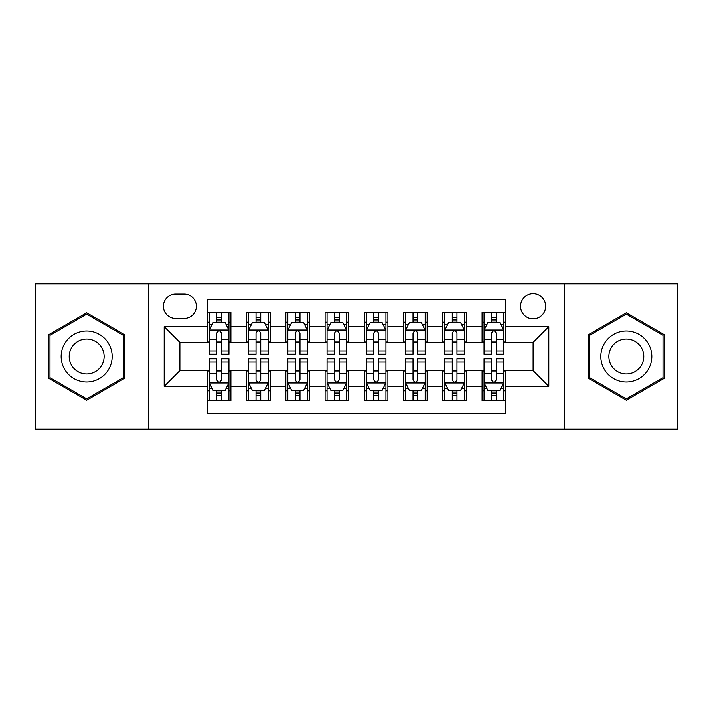 <?xml version="1.0" encoding="UTF-8"?>
<svg xmlns="http://www.w3.org/2000/svg" width="713" height="713" viewBox="0 0 713 713"><rect width="100%" height="100%" fill="white"/><g stroke="black" fill="none" stroke-linecap="round" stroke-linejoin="round"><path stroke-width="1.07" d="M533.119 293.703A12.558 12.558 0 0 0 520.552 306.26A12.558 12.558 0 0 0 533.119 318.818A12.558 12.558 0 0 0 545.677 306.26A12.558 12.558 0 0 0 533.119 293.703M564.509 429.11L677.35 429.11L677.35 283.89L564.509 283.89L564.509 429.11L148.491 429.11L148.491 283.89L35.65 283.89L35.65 429.11L148.491 429.11M505.642 312.347L482.095 312.347L482.095 326.67L466.391 326.67L466.391 342.374L482.095 342.374L482.095 326.67M466.391 326.67L466.391 312.347L442.844 312.347L442.844 326.67L427.149 326.67L427.149 342.374L442.844 342.374L442.844 326.67M427.149 326.67L427.149 312.347L403.594 312.347L403.594 326.67L387.899 326.67L387.899 342.374L403.594 342.374L403.594 326.67M387.899 326.67L387.899 312.347L364.352 312.347L364.352 326.67L348.648 326.67L348.648 342.374L364.352 342.374L364.352 326.67M348.648 326.67L348.648 312.347L325.101 312.347L325.101 326.67L309.406 326.67L309.406 342.374L325.101 342.374L325.101 326.67M309.406 326.67L309.406 312.347L285.851 312.347L285.851 326.67L270.156 326.67L270.156 342.374L285.851 342.374L285.851 326.67M270.156 326.67L270.156 312.347L246.609 312.347L246.609 342.374L230.905 342.374L230.905 312.347L207.358 312.347M207.358 400.653L230.905 400.653L230.905 370.626L246.609 370.626L246.609 400.653L270.156 400.653L270.156 370.626L285.851 370.626L285.851 386.33L270.156 386.33M285.851 386.33L285.851 400.653L309.406 400.653L309.406 370.626L325.101 370.626L325.101 386.33L309.406 386.33M325.101 386.33L325.101 400.653L348.648 400.653L348.648 370.626L364.352 370.626L364.352 386.33L348.648 386.33M364.352 386.33L364.352 400.653L387.899 400.653L387.899 370.626L403.594 370.626L403.594 386.33L387.899 386.33M403.594 386.33L403.594 400.653L427.149 400.653L427.149 370.626L442.844 370.626L442.844 386.33L427.149 386.33M442.844 386.33L442.844 400.653L466.391 400.653L466.391 370.626L482.095 370.626L482.095 386.33L466.391 386.33M175.567 318.426L184.204 318.426A12.166 12.166 0 0 0 196.369 306.26A12.166 12.166 0 0 0 184.204 294.095L175.567 294.095A12.166 12.166 0 0 0 163.402 306.26A12.166 12.166 0 0 0 175.567 318.426M564.509 283.89L148.491 283.89M505.642 326.67L505.642 299.202L207.358 299.202L207.358 342.374L179.881 342.374L179.881 370.626L207.358 370.626L207.358 413.798L505.642 413.798L505.642 370.626L533.119 370.626L533.119 342.374L505.642 342.374L505.642 326.67L548.814 326.67L548.814 386.33L505.642 386.33M207.358 386.33L164.186 386.33L164.186 326.67L207.358 326.67M482.095 386.33L482.095 400.653L505.642 400.653M207.358 322.16L209.319 322.16M216.779 322.16L221.485 322.16M228.944 322.16L230.905 322.16M207.358 341.982L209.319 341.982M216.779 341.982L221.485 341.982M228.944 341.982L230.905 341.982M207.358 371.018L209.319 371.018M216.779 371.018L221.485 371.018M228.944 371.018L230.905 371.018M207.358 390.84L209.319 390.84M216.779 390.84L221.485 390.84M228.944 390.84L230.905 390.84M246.609 341.982L248.57 341.982M256.029 341.982L260.735 341.982M268.195 341.982L270.156 341.982M246.609 322.16L248.57 322.16M256.029 322.16L260.735 322.16M268.195 322.16L270.156 322.16M246.609 371.018L248.57 371.018M256.029 371.018L260.735 371.018M268.195 371.018L270.156 371.018M246.609 390.84L248.57 390.84M256.029 390.84L260.735 390.84M268.195 390.84L270.156 390.84M285.851 371.018L287.82 371.018M295.271 371.018L299.986 371.018M307.437 371.018L309.406 371.018M285.851 390.84L287.82 390.84M295.271 390.84L299.986 390.84M307.437 390.84L309.406 390.84M285.851 322.16L287.82 322.16M295.271 322.16L299.986 322.16M307.437 322.16L309.406 322.16M285.851 341.982L287.82 341.982M295.271 341.982L299.986 341.982M307.437 341.982L309.406 341.982M325.101 371.018L327.062 371.018M334.522 371.018L339.228 371.018M346.687 371.018L348.648 371.018M325.101 390.84L327.062 390.84M334.522 390.84L339.228 390.84M346.687 390.84L348.648 390.84M325.101 322.16L327.062 322.16M334.522 322.16L339.228 322.16M346.687 322.16L348.648 322.16M325.101 341.982L327.062 341.982M334.522 341.982L339.228 341.982M346.687 341.982L348.648 341.982M364.352 371.018L366.313 371.018M373.772 371.018L378.478 371.018M385.938 371.018L387.899 371.018M364.352 390.84L366.313 390.84M373.772 390.84L378.478 390.84M385.938 390.84L387.899 390.84M364.352 322.16L366.313 322.16M373.772 322.16L378.478 322.16M385.938 322.16L387.899 322.16M364.352 341.982L366.313 341.982M373.772 341.982L378.478 341.982M385.938 341.982L387.899 341.982M403.594 371.018L405.563 371.018M413.014 371.018L417.729 371.018M425.18 371.018L427.149 371.018M403.594 390.84L405.563 390.84M413.014 390.84L417.729 390.84M425.18 390.84L427.149 390.84M403.594 322.16L405.563 322.16M413.014 322.16L417.729 322.16M425.18 322.16L427.149 322.16M403.594 341.982L405.563 341.982M413.014 341.982L417.729 341.982M425.18 341.982L427.149 341.982M442.844 371.018L444.805 371.018M452.265 371.018L456.971 371.018M464.43 371.018L466.391 371.018M442.844 390.84L444.805 390.84M452.265 390.84L456.971 390.84M464.43 390.84L466.391 390.84M442.844 322.16L444.805 322.16M452.265 322.16L456.971 322.16M464.43 322.16L466.391 322.16M442.844 341.982L444.805 341.982M452.265 341.982L456.971 341.982M464.43 341.982L466.391 341.982M482.095 371.018L484.056 371.018M491.515 371.018L496.221 371.018M503.681 371.018L505.642 371.018M482.095 390.84L484.056 390.84M491.515 390.84L496.221 390.84M503.681 390.84L505.642 390.84M482.095 322.16L484.056 322.16M491.515 322.16L496.221 322.16M503.681 322.16L505.642 322.16M482.095 341.982L484.056 341.982M491.515 341.982L496.221 341.982M503.681 341.982L505.642 341.982M179.881 342.374L164.186 326.67M179.881 370.626L164.186 386.33M548.814 326.67L533.119 342.374M548.814 386.33L533.119 370.626M86.674 400.234L124.543 378.362L124.543 334.638L86.674 312.766L48.796 334.638L48.796 378.362L86.674 400.234M664.204 334.638L626.326 312.766L588.457 334.638L588.457 378.362L626.326 400.234L664.204 378.362L664.204 334.638M221.485 317.445L216.779 317.445M228.944 350.948L221.485 350.948L221.485 354.147L228.944 354.147L228.944 330.208L225.023 322.356L213.249 322.356L209.319 330.208L209.319 354.147L216.779 354.147L216.779 350.948L209.319 350.948M209.319 330.208L209.319 312.347M228.944 330.208L228.944 312.347M216.779 322.356L216.779 312.347M221.485 312.347L221.485 322.356M221.485 350.948L221.485 333.149C219.916 330.128 218.347 330.128 216.779 333.149L216.779 350.948M216.779 395.555L221.485 395.555M209.319 362.052L216.779 362.052L216.779 358.853L209.319 358.853L209.319 382.792L213.249 390.644L225.023 390.644L228.944 382.792L228.944 358.853L221.485 358.853L221.485 362.052L228.944 362.052M228.944 382.792L228.944 400.653M209.319 382.792L209.319 400.653M221.485 390.644L221.485 400.653M216.779 400.653L216.779 390.644M216.779 362.052L216.779 379.851C218.347 382.872 219.916 382.872 221.485 379.851L221.485 362.052M86.674 330.992A25.508 25.508 0 0 0 61.158 356.5A25.508 25.508 0 0 0 86.674 382.008A25.508 25.508 0 0 0 112.182 356.5A25.508 25.508 0 0 0 86.674 330.992M86.674 339.031A17.469 17.469 0 0 0 69.206 356.5A17.469 17.469 0 0 0 86.674 373.969A17.469 17.469 0 0 0 104.134 356.5A17.469 17.469 0 0 0 86.674 339.031M123.367 377.685L86.674 398.87L49.972 377.685L49.972 335.315L86.674 314.13L123.367 335.315L123.367 377.685M604.232 343.746A25.508 25.508 0 0 0 613.572 378.594A25.508 25.508 0 0 0 648.42 369.254A25.508 25.508 0 0 0 639.08 334.406A25.508 25.508 0 0 0 604.232 343.746M611.201 347.766A17.469 17.469 0 0 0 617.592 371.625A17.469 17.469 0 0 0 641.45 365.234A17.469 17.469 0 0 0 635.06 341.375A17.469 17.469 0 0 0 611.201 347.766M663.028 335.315L663.028 377.685L626.326 398.87L589.633 377.685L589.633 335.315L626.326 314.13L663.028 335.315M260.735 317.445L256.029 317.445M268.195 350.948L260.735 350.948L260.735 354.147L268.195 354.147L268.195 330.208L264.265 322.356L252.491 322.356L248.57 330.208L248.57 354.147L256.029 354.147L256.029 350.948L248.57 350.948M248.57 330.208L248.57 312.347M268.195 330.208L268.195 312.347M256.029 322.356L256.029 312.347M260.735 312.347L260.735 322.356M260.735 350.948L260.735 333.149C259.167 330.128 257.598 330.128 256.029 333.149L256.029 350.948M299.986 317.445L295.271 317.445M307.437 350.948L299.986 350.948L299.986 354.147L307.437 354.147L307.437 330.208L303.515 322.356L291.742 322.356L287.82 330.208L287.82 354.147L295.271 354.147L295.271 350.948L287.82 350.948M287.82 330.208L287.82 312.347M307.437 330.208L307.437 312.347M295.271 322.356L295.271 312.347M299.986 312.347L299.986 322.356M299.986 350.948L299.986 333.149C298.417 330.128 296.849 330.128 295.271 333.149L295.271 350.948M339.228 317.445L334.522 317.445M346.687 350.948L339.228 350.948L339.228 354.147L346.687 354.147L346.687 330.208L342.766 322.356L330.992 322.356L327.062 330.208L327.062 354.147L334.522 354.147L334.522 350.948L327.062 350.948M327.062 330.208L327.062 312.347M346.687 330.208L346.687 312.347M334.522 322.356L334.522 312.347M339.228 312.347L339.228 322.356M339.228 350.948L339.228 333.149C337.659 330.128 336.09 330.128 334.522 333.149L334.522 350.948M378.478 317.445L373.772 317.445M385.938 350.948L378.478 350.948L378.478 354.147L385.938 354.147L385.938 330.208L382.008 322.356L370.234 322.356L366.313 330.208L366.313 354.147L373.772 354.147L373.772 350.948L366.313 350.948M366.313 330.208L366.313 312.347M385.938 330.208L385.938 312.347M373.772 322.356L373.772 312.347M378.478 312.347L378.478 322.356M378.478 350.948L378.478 333.149C376.91 330.128 375.341 330.128 373.772 333.149L373.772 350.948M256.029 395.555L260.735 395.555M248.57 362.052L256.029 362.052L256.029 358.853L248.57 358.853L248.57 382.792L252.491 390.644L264.265 390.644L268.195 382.792L268.195 358.853L260.735 358.853L260.735 362.052L268.195 362.052M268.195 382.792L268.195 400.653M248.57 382.792L248.57 400.653M260.735 390.644L260.735 400.653M256.029 400.653L256.029 390.644M256.029 362.052L256.029 379.851C257.598 382.872 259.167 382.872 260.735 379.851L260.735 362.052M295.271 395.555L299.986 395.555M287.82 362.052L295.271 362.052L295.271 358.853L287.82 358.853L287.82 382.792L291.742 390.644L303.515 390.644L307.437 382.792L307.437 358.853L299.986 358.853L299.986 362.052L307.437 362.052M307.437 382.792L307.437 400.653M287.82 382.792L287.82 400.653M299.986 390.644L299.986 400.653M295.271 400.653L295.271 390.644M295.271 362.052L295.271 379.851C296.84 382.872 298.408 382.872 299.986 379.851L299.986 362.052M334.522 395.555L339.228 395.555M327.062 362.052L334.522 362.052L334.522 358.853L327.062 358.853L327.062 382.792L330.992 390.644L342.766 390.644L346.687 382.792L346.687 358.853L339.228 358.853L339.228 362.052L346.687 362.052M346.687 382.792L346.687 400.653M327.062 382.792L327.062 400.653M339.228 390.644L339.228 400.653M334.522 400.653L334.522 390.644M334.522 362.052L334.522 379.851C336.09 382.872 337.659 382.872 339.228 379.851L339.228 362.052M373.772 395.555L378.478 395.555M366.313 362.052L373.772 362.052L373.772 358.853L366.313 358.853L366.313 382.792L370.234 390.644L382.008 390.644L385.938 382.792L385.938 358.853L378.478 358.853L378.478 362.052L385.938 362.052M385.938 382.792L385.938 400.653M366.313 382.792L366.313 400.653M378.478 390.644L378.478 400.653M373.772 400.653L373.772 390.644M373.772 362.052L373.772 379.851C375.341 382.872 376.91 382.872 378.478 379.851L378.478 362.052M417.729 317.445L413.014 317.445M425.18 350.948L417.729 350.948L417.729 354.147L425.18 354.147L425.18 330.208L421.258 322.356L409.485 322.356L405.563 330.208L405.563 354.147L413.014 354.147L413.014 350.948L405.563 350.948M405.563 330.208L405.563 312.347M425.18 330.208L425.18 312.347M413.014 322.356L413.014 312.347M417.729 312.347L417.729 322.356M417.729 350.948L417.729 333.149C416.16 330.128 414.592 330.128 413.014 333.149L413.014 350.948M413.014 395.555L417.729 395.555M405.563 362.052L413.014 362.052L413.014 358.853L405.563 358.853L405.563 382.792L409.485 390.644L421.258 390.644L425.18 382.792L425.18 358.853L417.729 358.853L417.729 362.052L425.18 362.052M425.18 382.792L425.18 400.653M405.563 382.792L405.563 400.653M417.729 390.644L417.729 400.653M413.014 400.653L413.014 390.644M413.014 362.052L413.014 379.851C414.583 382.872 416.151 382.872 417.729 379.851L417.729 362.052M456.971 317.445L452.265 317.445M464.43 350.948L456.971 350.948L456.971 354.147L464.43 354.147L464.43 330.208L460.509 322.356L448.735 322.356L444.805 330.208L444.805 354.147L452.265 354.147L452.265 350.948L444.805 350.948M444.805 330.208L444.805 312.347M464.43 330.208L464.43 312.347M452.265 322.356L452.265 312.347M456.971 312.347L456.971 322.356M456.971 350.948L456.971 333.149C455.402 330.128 453.833 330.128 452.265 333.149L452.265 350.948M452.265 395.555L456.971 395.555M444.805 362.052L452.265 362.052L452.265 358.853L444.805 358.853L444.805 382.792L448.735 390.644L460.509 390.644L464.43 382.792L464.43 358.853L456.971 358.853L456.971 362.052L464.43 362.052M464.43 382.792L464.43 400.653M444.805 382.792L444.805 400.653M456.971 390.644L456.971 400.653M452.265 400.653L452.265 390.644M452.265 362.052L452.265 379.851C453.833 382.872 455.402 382.872 456.971 379.851L456.971 362.052M496.221 317.445L491.515 317.445M503.681 350.948L496.221 350.948L496.221 354.147L503.681 354.147L503.681 330.208L499.751 322.356L487.977 322.356L484.056 330.208L484.056 354.147L491.515 354.147L491.515 350.948L484.056 350.948M484.056 330.208L484.056 312.347M503.681 330.208L503.681 312.347M491.515 322.356L491.515 312.347M496.221 312.347L496.221 322.356M496.221 350.948L496.221 333.149C494.653 330.128 493.084 330.128 491.515 333.149L491.515 350.948M491.515 395.555L496.221 395.555M484.056 362.052L491.515 362.052L491.515 358.853L484.056 358.853L484.056 382.792L487.977 390.644L499.751 390.644L503.681 382.792L503.681 358.853L496.221 358.853L496.221 362.052L503.681 362.052M503.681 382.792L503.681 400.653M484.056 382.792L484.056 400.653M496.221 390.644L496.221 400.653M491.515 400.653L491.515 390.644M491.515 362.052L491.515 379.851C493.084 382.872 494.653 382.872 496.221 379.851L496.221 362.052M246.609 386.33L230.905 386.33M246.609 326.67L230.905 326.67M228.846 330.012L209.417 330.012M209.319 324.513L212.162 324.513M226.101 324.513L228.944 324.513M216.779 339.299L209.319 339.299M228.944 339.299L221.485 339.299M221.485 319.95L216.779 319.95M209.417 382.988L228.846 382.988M228.944 388.487L226.101 388.487M212.162 388.487L209.319 388.487M221.485 373.701L228.944 373.701M209.319 373.701L216.779 373.701M216.779 393.05L221.485 393.05M268.097 330.012L248.668 330.012M248.57 324.513L251.413 324.513M265.352 324.513L268.195 324.513M256.029 339.299L248.57 339.299M268.195 339.299L260.735 339.299M260.735 319.95L256.029 319.95M307.339 330.012L287.918 330.012M287.82 324.513L290.663 324.513M304.594 324.513L307.437 324.513M295.271 339.299L287.82 339.299M307.437 339.299L299.986 339.299M299.986 319.95L295.271 319.95M346.589 330.012L327.16 330.012M327.062 324.513L329.905 324.513M343.844 324.513L346.687 324.513M334.522 339.299L327.062 339.299M346.687 339.299L339.228 339.299M339.228 319.95L334.522 319.95M385.84 330.012L366.411 330.012M366.313 324.513L369.156 324.513M383.095 324.513L385.938 324.513M373.772 339.299L366.313 339.299M385.938 339.299L378.478 339.299M378.478 319.95L373.772 319.95M248.668 382.988L268.097 382.988M268.195 388.487L265.352 388.487M251.413 388.487L248.57 388.487M260.735 373.701L268.195 373.701M248.57 373.701L256.029 373.701M256.029 393.05L260.735 393.05M287.918 382.988L307.339 382.988M307.437 388.487L304.594 388.487M290.663 388.487L287.82 388.487M299.986 373.701L307.437 373.701M287.82 373.701L295.271 373.701M295.271 393.05L299.986 393.05M327.16 382.988L346.589 382.988M346.687 388.487L343.844 388.487M329.905 388.487L327.062 388.487M339.228 373.701L346.687 373.701M327.062 373.701L334.522 373.701M334.522 393.05L339.228 393.05M366.411 382.988L385.84 382.988M385.938 388.487L383.095 388.487M369.156 388.487L366.313 388.487M378.478 373.701L385.938 373.701M366.313 373.701L373.772 373.701M373.772 393.05L378.478 393.05M425.082 330.012L405.661 330.012M405.563 324.513L408.406 324.513M422.337 324.513L425.18 324.513M413.014 339.299L405.563 339.299M425.18 339.299L417.729 339.299M417.729 319.95L413.014 319.95M405.661 382.988L425.082 382.988M425.18 388.487L422.337 388.487M408.406 388.487L405.563 388.487M417.729 373.701L425.18 373.701M405.563 373.701L413.014 373.701M413.014 393.05L417.729 393.05M464.332 330.012L444.903 330.012M444.805 324.513L447.648 324.513M461.587 324.513L464.43 324.513M452.265 339.299L444.805 339.299M464.43 339.299L456.971 339.299M456.971 319.95L452.265 319.95M444.903 382.988L464.332 382.988M464.43 388.487L461.587 388.487M447.648 388.487L444.805 388.487M456.971 373.701L464.43 373.701M444.805 373.701L452.265 373.701M452.265 393.05L456.971 393.05M503.583 330.012L484.154 330.012M484.056 324.513L486.899 324.513M500.838 324.513L503.681 324.513M491.515 339.299L484.056 339.299M503.681 339.299L496.221 339.299M496.221 319.95L491.515 319.95M484.154 382.988L503.583 382.988M503.681 388.487L500.838 388.487M486.899 388.487L484.056 388.487M496.221 373.701L503.681 373.701M484.056 373.701L491.515 373.701M491.515 393.05L496.221 393.05"/></g></svg>
